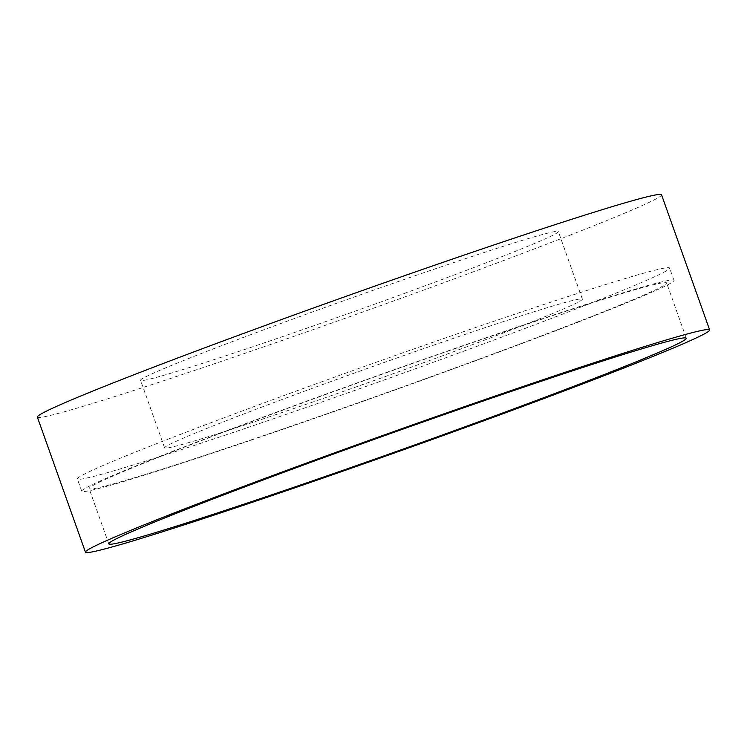 <?xml version="1.0" encoding="UTF-8"?>
<svg xmlns="http://www.w3.org/2000/svg" width="747" height="747" viewBox="0 0 747 747"><rect width="100%" height="100%" fill="white"/><g stroke="black" fill="none" stroke-linecap="round" stroke-linejoin="round"><path stroke-width="0.56" stroke-dasharray="3.73 2.8" d="M661.543 194.818A331.295 10.206 -19.6 0 1 214.996 363.546A331.295 10.206 -19.6 0 1 37.35 417.087M259.461 344.498A221.728 6.826 -19.6 0 1 140.567 380.335A221.728 6.826 -19.6 0 1 439.432 267.398A221.728 6.826 -19.6 0 1 558.336 231.57A221.728 6.826 -19.6 0 1 259.461 344.498M283.515 412.045A221.728 6.826 -19.6 0 1 164.62 447.883A221.728 6.826 -19.6 0 1 463.485 334.955A221.728 6.826 -19.6 0 1 582.38 299.117A221.728 6.826 -19.6 0 1 283.515 412.045M245.931 428.152A314.338 9.683 -19.6 0 1 77.38 478.948A314.338 9.683 -19.6 0 1 501.069 318.848A314.338 9.683 -19.6 0 1 669.62 268.052A314.338 9.683 -19.6 0 1 245.931 428.152M250.301 440.431A314.338 9.683 -19.6 0 1 81.75 491.227A314.338 9.683 -19.6 0 1 505.439 331.136A314.338 9.683 -19.6 0 1 673.999 280.34A314.338 9.683 -19.6 0 1 250.301 440.431M253.485 439.068A306.513 9.44 -19.6 0 1 89.126 488.603A306.513 9.44 -19.6 0 1 502.264 332.49A306.513 9.44 -19.6 0 1 666.623 282.964A306.513 9.44 -19.6 0 1 253.485 439.068M164.62 447.883L140.567 380.335M81.75 491.227L77.38 478.948M108.801 543.872L89.126 488.603M686.306 338.232L666.623 282.964M673.999 280.34L669.62 268.052M582.38 299.117L558.336 231.57"/><path stroke-width="1.12" d="M532.004 383.454A331.295 10.206 -19.6 0 1 709.65 329.913A331.295 10.206 -19.6 0 1 263.103 498.651A331.295 10.206 -19.6 0 1 85.457 552.182A331.295 10.206 -19.6 0 1 532.004 383.454M85.457 552.182L37.35 417.087A331.295 10.206 -19.6 0 1 483.897 248.349A331.295 10.206 -19.6 0 1 661.543 194.818L709.65 329.913M273.159 494.337A306.513 9.44 -19.6 0 1 108.801 543.872A306.513 9.44 -19.6 0 1 521.948 387.758A306.513 9.44 -19.6 0 1 686.306 338.232A306.513 9.44 -19.6 0 1 273.159 494.337"/></g></svg>
